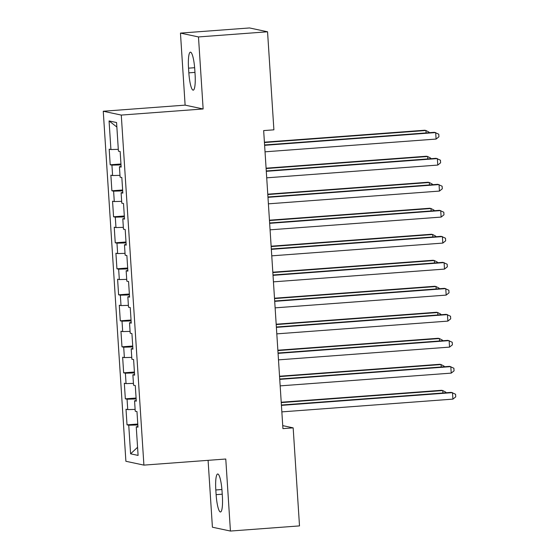 <?xml version="1.0" encoding="UTF-8"?>
<svg xmlns="http://www.w3.org/2000/svg" width="559" height="559" viewBox="0 0 559 559"><rect width="100%" height="100%" fill="white"/><g stroke="black" fill="none" stroke-linecap="round" stroke-linejoin="round"><path stroke-width="0.84" d="M208.088 460.33L212.413 527.214L230.434 531.05L299.505 525.9L293.168 427.859L282.742 425.637M103.254 111.241L125.894 461.28L143.908 465.116L121.275 115.077L103.254 111.241L185.12 105.134L203.141 108.97L198.48 36.936L180.459 33.1L185.12 105.134M180.459 33.1L249.538 27.95L267.551 31.786L198.48 36.936M116.859 127.033L109.068 120.94L110.92 149.546L109.194 149.176L110.2 164.779L111.926 165.15L112.604 175.554L110.871 175.184L111.884 190.787L113.61 191.157L114.281 201.561L112.555 201.191L113.561 216.794L115.294 217.165L115.965 227.562L114.239 227.199L115.245 242.802L116.971 243.165L117.649 253.569L115.916 253.199L116.929 268.809L118.655 269.172L119.326 279.577L117.6 279.207L118.606 294.81L120.339 295.18L121.01 305.584L119.284 305.214L120.29 320.817L122.016 321.187L122.694 331.592L120.961 331.221L121.974 346.825L123.7 347.195L124.371 357.592L122.645 357.229L123.651 372.832L125.384 373.195L126.055 383.6L124.329 383.229L125.335 398.833L127.061 399.203L127.738 409.607L126.006 409.237L127.019 424.84L137.773 424.043M109.068 120.94L116.572 122.54L118.417 151.147L120.15 151.51L121.156 167.113L119.43 166.75L120.101 177.147L121.827 177.517L122.84 193.121L121.107 192.75L121.785 203.155L123.511 203.525L124.524 219.128L122.791 218.758L123.462 229.162L125.195 229.532L126.201 245.135L124.475 244.765L125.146 255.17L126.872 255.533L127.885 271.136L126.152 270.773L126.83 281.17L128.556 281.54L129.569 297.143L127.836 296.78L128.507 307.177L130.24 307.548L131.246 323.151L129.52 322.781L130.191 333.185L131.924 333.555L132.93 349.158L131.197 348.788L131.875 359.192L133.601 359.563L134.614 375.166L132.881 374.796L133.552 385.2L135.285 385.563L136.291 401.166L134.565 400.803L135.236 411.2L136.969 411.571L137.975 427.174L136.249 426.81L138.094 455.41L130.596 453.817L128.745 425.21L127.019 424.84M267.551 31.786L273.896 129.828L263.659 130.589L282.931 428.62L293.168 427.859M127.738 409.607L135.117 409.398M127.061 399.203L136.151 398.944M136.249 426.81L137.933 426.566M126.055 383.6L133.44 383.39M125.384 373.195L134.467 372.937M134.565 400.803L136.256 400.558M124.371 357.592L131.756 357.383M123.7 347.195L132.783 346.929M132.881 374.796L134.572 374.558M122.694 331.592L130.072 331.375M122.016 321.187L131.106 320.929M131.197 348.788L132.888 348.55M121.01 305.584L128.395 305.375M120.339 295.18L129.422 294.921M129.52 322.781L131.211 322.543M119.326 279.577L126.711 279.367M118.655 269.172L127.738 268.914M127.836 296.78L129.527 296.536M117.649 253.569L125.027 253.36M116.971 243.165L126.061 242.906M126.152 270.773L127.843 270.528M115.965 227.562L123.35 227.352M115.294 217.165L124.377 216.906M124.475 244.765L126.166 244.528M114.281 201.561L121.666 201.345M113.61 191.157L122.694 190.898M122.791 218.758L124.482 218.52M112.604 175.554L119.982 175.344M111.926 165.15L121.017 164.891M121.107 192.75L122.798 192.513M110.92 149.546L118.305 149.337M119.43 166.75L121.121 166.505M203.141 108.97L121.275 115.077M230.434 531.05L225.773 459.016L143.908 465.116M128.745 425.21L137.828 424.952M137.57 447.298L130.596 453.817M194.777 69.491A16.7 3.061 -94.3 0 0 190.416 52.169A16.7 3.061 -94.3 0 0 188.537 68.163L188.844 72.845A16.7 3.061 -94.3 0 0 193.204 90.16A16.7 3.061 -94.3 0 0 195.077 74.172L194.777 69.491M216.123 494.659A16.7 3.061 -94.3 0 0 220.477 511.981A16.7 3.061 -94.3 0 0 222.356 495.987L222.049 491.305A16.7 3.061 -94.3 0 0 217.696 473.99A16.7 3.061 -94.3 0 0 215.816 489.977L216.123 494.659L222.237 494.205M110.2 164.779L120.954 163.983M111.884 190.787L122.638 189.983M113.561 216.794L124.322 215.991M115.245 242.802L125.999 241.998M116.929 268.809L127.683 268.006M118.606 294.81L129.367 294.013M120.29 320.817L131.044 320.014M121.974 346.825L132.728 346.021M123.651 372.832L134.412 372.028M125.335 398.833L136.089 398.036M264.617 145.319L435.671 132.567L436.097 139.065L265.036 151.817M264.589 144.97L434.455 132.308L438.759 134.188L438.927 136.787L436.097 139.065M426.091 132.93L425.93 130.492L424.714 130.233L264.414 142.182M429.06 132.707L429.019 132.113L425.93 130.492L264.435 142.531M266.294 171.32L437.355 158.574L437.774 165.073L266.713 177.825M266.273 170.97L436.139 158.309L440.443 160.195L440.611 162.795L437.774 165.073M267.978 197.327L439.039 184.575L439.458 191.08L268.397 203.832M267.957 196.978L437.816 184.316L442.12 186.203L442.295 188.802L439.458 191.08M427.775 158.938L427.614 156.499L426.398 156.24L266.091 168.189M430.737 158.714L430.703 158.12L427.614 156.499L266.112 168.538M429.452 184.938L429.298 182.5L428.082 182.241L267.775 194.19M432.421 184.722L432.38 184.128L429.298 182.5L267.796 194.539M269.662 223.334L440.716 210.582L441.142 217.088L270.081 229.833M269.634 222.985L439.5 210.324L443.804 212.21L443.972 214.81L441.142 217.088M271.339 249.342L442.4 236.59L442.819 243.088L271.758 255.84M271.318 248.993L441.184 236.331L445.488 238.211L445.656 240.817L442.819 243.088M431.136 210.946L430.975 208.507L429.759 208.248L269.459 220.197M434.105 210.729L434.064 210.135L430.975 208.507L269.48 220.546M432.82 236.953L432.659 234.514L431.443 234.256L271.136 246.205M435.782 236.73L435.747 236.143L432.659 234.514L271.157 246.554M273.023 275.349L444.084 262.597L444.503 269.096L273.442 281.848M273.002 275L442.868 262.339L447.172 264.218L447.34 266.818L444.503 269.096M434.497 262.961L434.343 260.522L433.127 260.263L272.82 272.212M437.466 262.737L437.431 262.143L434.343 260.522L272.841 272.561M274.707 301.35L445.761 288.598L446.187 295.103L275.126 307.855M274.679 301.001L444.545 288.339L448.849 290.226L449.017 292.825L446.187 295.103M436.181 288.968L436.02 286.529L434.804 286.271L274.504 298.22M439.15 288.744L439.108 288.151L436.02 286.529L274.525 298.562M276.384 327.357L447.445 314.605L447.864 321.111L276.803 333.863M276.363 327.008L446.229 314.347L450.533 316.233L450.701 318.833L447.864 321.111M437.865 314.969L437.704 312.53L436.488 312.271L276.181 324.22M440.827 314.752L440.792 314.158L437.704 312.53L276.202 324.569M278.068 353.365L449.129 340.613L449.548 347.111L278.487 359.863M278.047 353.015L447.913 340.354L452.217 342.241L452.385 344.84L449.548 347.111M439.542 340.976L439.388 338.537L438.172 338.279L277.865 350.227M442.511 340.759L442.476 340.165L439.388 338.537L277.886 350.577M279.752 379.372L450.806 366.62L451.232 373.119L280.171 385.871M279.724 379.023L449.59 366.362L453.894 368.241L454.062 370.848L451.232 373.119M441.226 366.984L441.065 364.545L439.849 364.286L279.549 376.235M444.195 366.76L444.153 366.173L441.065 364.545L279.57 376.584M281.429 405.373L452.49 392.628L452.909 399.126L281.848 411.878M281.408 405.03L451.274 392.369L455.578 394.249L455.746 396.848L452.909 399.126M442.91 392.991L442.749 390.552L441.533 390.294L281.226 402.242M445.872 392.767L445.837 392.173L442.749 390.552L281.254 402.592M194.644 67.709L188.537 68.163M194.958 72.384L188.844 72.845M221.916 489.523L215.816 489.977"/></g></svg>
